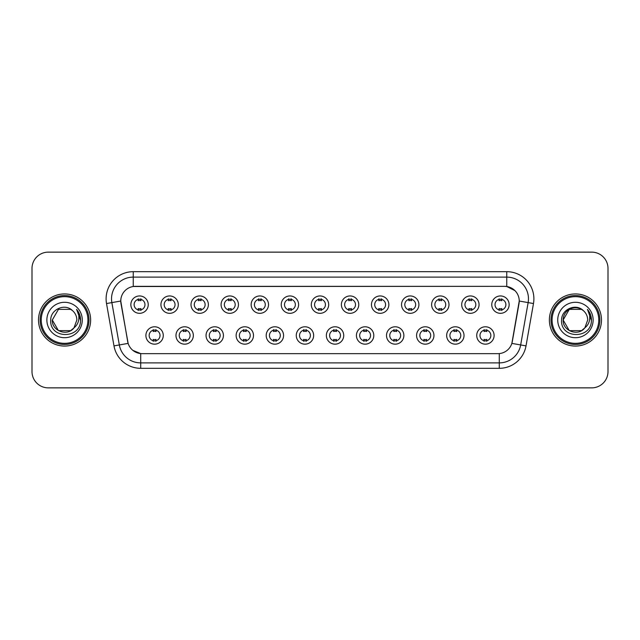 <?xml version="1.0" encoding="UTF-8"?>
<svg xmlns="http://www.w3.org/2000/svg" width="640" height="640" viewBox="0 0 640 640"><rect width="100%" height="100%" fill="white"/><g stroke="black" fill="none" stroke-linecap="round" stroke-linejoin="round"><path stroke-width="0.96" d="M193.344 335.472A8.688 8.688 0 0 1 184.656 344.16A8.688 8.688 0 0 1 175.976 335.472A8.688 8.688 0 0 1 184.656 326.784A8.688 8.688 0 0 1 193.344 335.472M179.232 335.472A5.432 5.432 0 0 0 184.656 340.904A5.432 5.432 0 0 0 190.088 335.472A5.432 5.432 0 0 0 184.656 330.04A5.432 5.432 0 0 0 179.232 335.472M223.424 335.472A8.688 8.688 0 0 1 214.736 344.16A8.688 8.688 0 0 1 206.048 335.472A8.688 8.688 0 0 1 214.736 326.784A8.688 8.688 0 0 1 223.424 335.472M209.304 335.472A5.432 5.432 0 0 0 214.736 340.904A5.432 5.432 0 0 0 220.16 335.472A5.432 5.432 0 0 0 214.736 330.04A5.432 5.432 0 0 0 209.304 335.472M253.496 335.472A8.688 8.688 0 0 1 244.808 344.16A8.688 8.688 0 0 1 236.128 335.472A8.688 8.688 0 0 1 244.808 326.784A8.688 8.688 0 0 1 253.496 335.472M239.384 335.472A5.432 5.432 0 0 0 244.808 340.904A5.432 5.432 0 0 0 250.24 335.472A5.432 5.432 0 0 0 244.808 330.04A5.432 5.432 0 0 0 239.384 335.472M283.576 335.472A8.688 8.688 0 0 1 274.888 344.16A8.688 8.688 0 0 1 266.2 335.472A8.688 8.688 0 0 1 274.888 326.784A8.688 8.688 0 0 1 283.576 335.472M269.456 335.472A5.432 5.432 0 0 0 274.888 340.904A5.432 5.432 0 0 0 280.312 335.472A5.432 5.432 0 0 0 274.888 330.04A5.432 5.432 0 0 0 269.456 335.472M313.648 335.472A8.688 8.688 0 0 1 304.96 344.16A8.688 8.688 0 0 1 296.272 335.472A8.688 8.688 0 0 1 304.96 326.784A8.688 8.688 0 0 1 313.648 335.472M299.536 335.472A5.432 5.432 0 0 0 304.96 340.904A5.432 5.432 0 0 0 310.392 335.472A5.432 5.432 0 0 0 304.96 330.04A5.432 5.432 0 0 0 299.536 335.472M343.728 335.472A8.688 8.688 0 0 1 335.04 344.16A8.688 8.688 0 0 1 326.352 335.472A8.688 8.688 0 0 1 335.04 326.784A8.688 8.688 0 0 1 343.728 335.472M329.608 335.472A5.432 5.432 0 0 0 335.04 340.904A5.432 5.432 0 0 0 340.464 335.472A5.432 5.432 0 0 0 335.04 330.04A5.432 5.432 0 0 0 329.608 335.472M373.8 335.472A8.688 8.688 0 0 1 365.112 344.16A8.688 8.688 0 0 1 356.424 335.472A8.688 8.688 0 0 1 365.112 326.784A8.688 8.688 0 0 1 373.8 335.472M359.688 335.472A5.432 5.432 0 0 0 365.112 340.904A5.432 5.432 0 0 0 370.544 335.472A5.432 5.432 0 0 0 365.112 330.04A5.432 5.432 0 0 0 359.688 335.472M403.872 335.472A8.688 8.688 0 0 1 395.192 344.16A8.688 8.688 0 0 1 386.504 335.472A8.688 8.688 0 0 1 395.192 326.784A8.688 8.688 0 0 1 403.872 335.472M389.76 335.472A5.432 5.432 0 0 0 395.192 340.904A5.432 5.432 0 0 0 400.616 335.472A5.432 5.432 0 0 0 395.192 330.04A5.432 5.432 0 0 0 389.76 335.472M433.952 335.472A8.688 8.688 0 0 1 425.264 344.16A8.688 8.688 0 0 1 416.576 335.472A8.688 8.688 0 0 1 425.264 326.784A8.688 8.688 0 0 1 433.952 335.472M419.84 335.472A5.432 5.432 0 0 0 425.264 340.904A5.432 5.432 0 0 0 430.696 335.472A5.432 5.432 0 0 0 425.264 330.04A5.432 5.432 0 0 0 419.84 335.472M464.024 335.472A8.688 8.688 0 0 1 455.344 344.16A8.688 8.688 0 0 1 446.656 335.472A8.688 8.688 0 0 1 455.344 326.784A8.688 8.688 0 0 1 464.024 335.472M449.912 335.472A5.432 5.432 0 0 0 455.344 340.904A5.432 5.432 0 0 0 460.768 335.472A5.432 5.432 0 0 0 455.344 330.04A5.432 5.432 0 0 0 449.912 335.472M494.104 335.472A8.688 8.688 0 0 1 485.416 344.16A8.688 8.688 0 0 1 476.728 335.472A8.688 8.688 0 0 1 485.416 326.784A8.688 8.688 0 0 1 494.104 335.472M479.984 335.472A5.432 5.432 0 0 0 485.416 340.904A5.432 5.432 0 0 0 490.848 335.472A5.432 5.432 0 0 0 485.416 330.04A5.432 5.432 0 0 0 479.984 335.472M163.272 335.472A8.688 8.688 0 0 1 154.584 344.16A8.688 8.688 0 0 1 145.896 335.472A8.688 8.688 0 0 1 154.584 326.784A8.688 8.688 0 0 1 163.272 335.472M149.152 335.472A5.432 5.432 0 0 0 154.584 340.904A5.432 5.432 0 0 0 160.016 335.472A5.432 5.432 0 0 0 154.584 330.04A5.432 5.432 0 0 0 149.152 335.472M178.304 304.64A8.688 8.688 0 0 1 169.624 313.32A8.688 8.688 0 0 1 160.936 304.64A8.688 8.688 0 0 1 169.624 295.952A8.688 8.688 0 0 1 178.304 304.64M164.192 304.64A5.432 5.432 0 0 0 169.624 310.064A5.432 5.432 0 0 0 175.048 304.64A5.432 5.432 0 0 0 169.624 299.208A5.432 5.432 0 0 0 164.192 304.64M208.384 304.64A8.688 8.688 0 0 1 199.696 313.32A8.688 8.688 0 0 1 191.008 304.64A8.688 8.688 0 0 1 199.696 295.952A8.688 8.688 0 0 1 208.384 304.64M194.272 304.64A5.432 5.432 0 0 0 199.696 310.064A5.432 5.432 0 0 0 205.128 304.64A5.432 5.432 0 0 0 199.696 299.208A5.432 5.432 0 0 0 194.272 304.64M238.456 304.64A8.688 8.688 0 0 1 229.776 313.32A8.688 8.688 0 0 1 221.088 304.64A8.688 8.688 0 0 1 229.776 295.952A8.688 8.688 0 0 1 238.456 304.64M224.344 304.64A5.432 5.432 0 0 0 229.776 310.064A5.432 5.432 0 0 0 235.2 304.64A5.432 5.432 0 0 0 229.776 299.208A5.432 5.432 0 0 0 224.344 304.64M268.536 304.64A8.688 8.688 0 0 1 259.848 313.32A8.688 8.688 0 0 1 251.16 304.64A8.688 8.688 0 0 1 259.848 295.952A8.688 8.688 0 0 1 268.536 304.64M254.416 304.64A5.432 5.432 0 0 0 259.848 310.064A5.432 5.432 0 0 0 265.28 304.64A5.432 5.432 0 0 0 259.848 299.208A5.432 5.432 0 0 0 254.416 304.64M298.608 304.64A8.688 8.688 0 0 1 289.928 313.32A8.688 8.688 0 0 1 281.24 304.64A8.688 8.688 0 0 1 289.928 295.952A8.688 8.688 0 0 1 298.608 304.64M284.496 304.64A5.432 5.432 0 0 0 289.928 310.064A5.432 5.432 0 0 0 295.352 304.64A5.432 5.432 0 0 0 289.928 299.208A5.432 5.432 0 0 0 284.496 304.64M328.688 304.64A8.688 8.688 0 0 1 320 313.32A8.688 8.688 0 0 1 311.312 304.64A8.688 8.688 0 0 1 320 295.952A8.688 8.688 0 0 1 328.688 304.64M314.568 304.64A5.432 5.432 0 0 0 320 310.064A5.432 5.432 0 0 0 325.432 304.64A5.432 5.432 0 0 0 320 299.208A5.432 5.432 0 0 0 314.568 304.64M358.76 304.64A8.688 8.688 0 0 1 350.072 313.32A8.688 8.688 0 0 1 341.392 304.64A8.688 8.688 0 0 1 350.072 295.952A8.688 8.688 0 0 1 358.76 304.64M344.648 304.64A5.432 5.432 0 0 0 350.072 310.064A5.432 5.432 0 0 0 355.504 304.64A5.432 5.432 0 0 0 350.072 299.208A5.432 5.432 0 0 0 344.648 304.64M388.84 304.64A8.688 8.688 0 0 1 380.152 313.32A8.688 8.688 0 0 1 371.464 304.64A8.688 8.688 0 0 1 380.152 295.952A8.688 8.688 0 0 1 388.84 304.64M374.72 304.64A5.432 5.432 0 0 0 380.152 310.064A5.432 5.432 0 0 0 385.584 304.64A5.432 5.432 0 0 0 380.152 299.208A5.432 5.432 0 0 0 374.72 304.64M418.912 304.64A8.688 8.688 0 0 1 410.224 313.32A8.688 8.688 0 0 1 401.544 304.64A8.688 8.688 0 0 1 410.224 295.952A8.688 8.688 0 0 1 418.912 304.64M404.8 304.64A5.432 5.432 0 0 0 410.224 310.064A5.432 5.432 0 0 0 415.656 304.64A5.432 5.432 0 0 0 410.224 299.208A5.432 5.432 0 0 0 404.8 304.64M448.992 304.64A8.688 8.688 0 0 1 440.304 313.32A8.688 8.688 0 0 1 431.616 304.64A8.688 8.688 0 0 1 440.304 295.952A8.688 8.688 0 0 1 448.992 304.64M434.872 304.64A5.432 5.432 0 0 0 440.304 310.064A5.432 5.432 0 0 0 445.728 304.64A5.432 5.432 0 0 0 440.304 299.208A5.432 5.432 0 0 0 434.872 304.64M479.064 304.64A8.688 8.688 0 0 1 470.376 313.32A8.688 8.688 0 0 1 461.696 304.64A8.688 8.688 0 0 1 470.376 295.952A8.688 8.688 0 0 1 479.064 304.64M464.952 304.64A5.432 5.432 0 0 0 470.376 310.064A5.432 5.432 0 0 0 475.808 304.64A5.432 5.432 0 0 0 470.376 299.208A5.432 5.432 0 0 0 464.952 304.64M509.144 304.64A8.688 8.688 0 0 1 500.456 313.32A8.688 8.688 0 0 1 491.768 304.64A8.688 8.688 0 0 1 500.456 295.952A8.688 8.688 0 0 1 509.144 304.64M495.024 304.64A5.432 5.432 0 0 0 500.456 310.064A5.432 5.432 0 0 0 505.88 304.64A5.432 5.432 0 0 0 500.456 299.208A5.432 5.432 0 0 0 495.024 304.64M148.232 304.64A8.688 8.688 0 0 1 139.544 313.32A8.688 8.688 0 0 1 130.856 304.64A8.688 8.688 0 0 1 139.544 295.952A8.688 8.688 0 0 1 148.232 304.64M134.12 304.64A5.432 5.432 0 0 0 139.544 310.064A5.432 5.432 0 0 0 144.976 304.64A5.432 5.432 0 0 0 139.544 299.208A5.432 5.432 0 0 0 134.12 304.64M113.984 345.888L106.52 303.544A27.144 27.144 0 0 1 133.248 271.68L506.752 271.68A27.144 27.144 0 0 1 533.48 303.544L526.016 345.888A27.144 27.144 0 0 1 499.288 368.32L140.712 368.32A27.144 27.144 0 0 1 113.984 345.888L128.136 343.392L120.984 303.544A14.656 14.656 0 0 1 135.416 286.344L504.584 286.344A14.656 14.656 0 0 1 519.016 303.544L512.312 341.544A14.656 14.656 0 0 1 497.88 353.656L142.12 353.656A14.656 14.656 0 0 1 127.688 341.544L120.76 301.032L111.864 302.6A21.712 21.712 0 0 1 133.248 277.112L506.752 277.112A21.712 21.712 0 0 1 528.136 302.6L520.672 344.944A21.712 21.712 0 0 1 499.288 362.888L140.712 362.888A21.712 21.712 0 0 1 119.328 344.944L111.864 302.6A21.712 21.712 0 0 1 111.536 298.824M38.512 320A26.056 26.056 0 0 0 64.576 346.056A26.056 26.056 0 0 0 90.632 320A26.056 26.056 0 0 0 64.576 293.944A26.056 26.056 0 0 0 38.512 320A26.056 26.056 0 0 0 64.576 346.056A26.056 26.056 0 0 0 90.632 320A26.056 26.056 0 0 0 64.576 293.944A26.056 26.056 0 0 0 38.512 320M549.368 320A26.056 26.056 0 0 0 575.424 346.056A26.056 26.056 0 0 0 601.488 320A26.056 26.056 0 0 0 575.424 293.944A26.056 26.056 0 0 0 549.368 320A26.056 26.056 0 0 0 575.424 346.056A26.056 26.056 0 0 0 601.488 320A26.056 26.056 0 0 0 575.424 293.944A26.056 26.056 0 0 0 549.368 320M133.248 271.68L133.248 286.504L504.584 286.344L506.752 286.504L514.944 290.632M120.76 301L120.92 298.824M497.88 353.656L142.12 353.656M140.712 368.32L140.712 353.592L132.888 350.392M528.136 302.6L519.24 301.032L511.864 343.392L520.672 344.944L528.136 302.6L533.48 303.544M512.312 341.544L512.224 342.008M127.776 342.008L127.688 341.544M608 268.424A16.288 16.288 0 0 0 591.712 252.136L48.288 252.136A16.288 16.288 0 0 0 32 268.424L32 371.576A16.288 16.288 0 0 0 48.288 387.864L591.712 387.864A16.288 16.288 0 0 0 608 371.576L608 268.424L608 371.576M32 268.424L32 371.576M591.712 252.136L48.288 252.136M48.288 387.864L591.712 387.864M140.904 298.824L140.904 300.696A4.168 4.168 0 0 0 138.192 300.696L138.192 298.824M138.192 310.448L138.192 308.576A4.168 4.168 0 0 0 140.904 308.576L140.904 310.448M153.224 341.288L153.224 339.408A4.168 4.168 0 0 0 155.944 339.408L155.944 341.288M155.944 329.656L155.944 331.536A4.168 4.168 0 0 0 153.224 331.536L153.224 329.656M170.976 298.824L170.976 300.696A4.168 4.168 0 0 0 168.264 300.696L168.264 298.824M168.264 310.448L168.264 308.576A4.168 4.168 0 0 0 170.976 308.576L170.976 310.448M201.056 298.824L201.056 300.696A4.168 4.168 0 0 0 198.336 300.696L198.336 298.824M198.336 310.448L198.336 308.576A4.168 4.168 0 0 0 201.056 308.576L201.056 310.448M231.128 298.824L231.128 300.696A4.168 4.168 0 0 0 228.416 300.696L228.416 298.824M228.416 310.448L228.416 308.576A4.168 4.168 0 0 0 231.128 308.576L231.128 310.448M261.208 298.824L261.208 300.696A4.168 4.168 0 0 0 258.488 300.696L258.488 298.824M258.488 310.448L258.488 308.576A4.168 4.168 0 0 0 261.208 308.576L261.208 310.448M183.304 341.288L183.304 339.408A4.168 4.168 0 0 0 186.016 339.408L186.016 341.288M186.016 329.656L186.016 331.536A4.168 4.168 0 0 0 183.304 331.536L183.304 329.656M213.376 341.288L213.376 339.408A4.168 4.168 0 0 0 216.088 339.408L216.088 341.288M216.088 329.656L216.088 331.536A4.168 4.168 0 0 0 213.376 331.536L213.376 329.656M243.456 341.288L243.456 339.408A4.168 4.168 0 0 0 246.168 339.408L246.168 341.288M246.168 329.656L246.168 331.536A4.168 4.168 0 0 0 243.456 331.536L243.456 329.656M70.712 330.632A12.272 12.272 0 0 0 74.024 327.832L71.312 330.256M87.92 320A23.344 23.344 0 0 0 64.576 296.656A23.344 23.344 0 0 0 41.232 320A23.344 23.344 0 0 0 64.576 343.344A23.344 23.344 0 0 0 87.92 320M89 320A24.432 24.432 0 0 0 64.576 295.568A24.432 24.432 0 0 0 40.144 320A24.432 24.432 0 0 0 64.576 344.432A24.432 24.432 0 0 0 89 320M52.304 320C51.672 330.912 67.136 336.632 73.776 328.12L70.712 330.632L58.44 330.632L52.304 320L58.44 330.632L70.712 330.632L74.024 327.832L70.712 330.632L58.44 330.632L52.304 320L58.44 309.368L70.712 309.368L72.616 310.728C65.08 302.832 50.584 309.336 50.72 320C49.336 338.944 80.056 339.44 80.552 320.92L80.576 320C80.528 315.976 79.192 312.44 76.56 309.392C78.56 312.68 79.264 316.216 78.672 320C78.136 323.16 76.584 325.768 74.024 327.832L71.288 330.272M74.024 327.832L76.848 320C76.776 316.296 75.368 313.208 72.616 310.728M46.872 320A17.704 17.704 0 0 0 64.576 337.704A17.704 17.704 0 0 0 82.272 320A17.704 17.704 0 0 0 64.576 302.296A17.704 17.704 0 0 0 46.872 320M76.68 309.528L80.568 320.464M76.56 309.392L79.76 314.944M581.56 330.632A12.272 12.272 0 0 0 584.872 327.832L581.56 330.632L569.288 330.632L563.152 320L569.288 309.368L581.56 309.368L583.464 310.728C575.936 302.832 561.432 309.336 561.568 320C560.192 338.944 590.912 339.44 591.408 320.92L591.432 320C591.384 315.976 590.048 312.44 587.416 309.392C589.416 312.68 590.12 316.216 589.528 320C588.992 323.16 587.44 325.768 584.872 327.832L584.624 328.12C577.992 336.632 562.528 330.912 563.152 320L569.288 330.632L581.56 330.632L584.872 327.832L582.128 330.28M598.768 320A23.344 23.344 0 0 0 575.424 296.656A23.344 23.344 0 0 0 552.08 320A23.344 23.344 0 0 0 575.424 343.344A23.344 23.344 0 0 0 598.768 320M599.856 320A24.432 24.432 0 0 0 575.424 295.568A24.432 24.432 0 0 0 551 320A24.432 24.432 0 0 0 575.424 344.432A24.432 24.432 0 0 0 599.856 320M584.872 327.832L587.696 320C587.632 316.296 586.216 313.208 583.464 310.728M557.728 320A17.704 17.704 0 0 0 575.424 337.704A17.704 17.704 0 0 0 593.128 320A17.704 17.704 0 0 0 575.424 302.296A17.704 17.704 0 0 0 557.728 320M581.56 309.368A12.272 12.272 0 0 0 563.152 320M587.536 309.528L591.424 320.464M587.416 309.392L590.608 314.944M291.28 298.824L291.28 300.696A4.168 4.168 0 0 0 288.568 300.696L288.568 298.824M288.568 310.448L288.568 308.576A4.168 4.168 0 0 0 291.28 308.576L291.28 310.448M321.36 298.824L321.36 300.696A4.168 4.168 0 0 0 318.64 300.696L318.64 298.824M318.64 310.448L318.64 308.576A4.168 4.168 0 0 0 321.36 308.576L321.36 310.448M351.432 298.824L351.432 300.696A4.168 4.168 0 0 0 348.72 300.696L348.72 298.824M348.72 310.448L348.72 308.576A4.168 4.168 0 0 0 351.432 308.576L351.432 310.448M273.528 341.288L273.528 339.408A4.168 4.168 0 0 0 276.24 339.408L276.24 341.288M276.24 329.656L276.24 331.536A4.168 4.168 0 0 0 273.528 331.536L273.528 329.656M303.608 341.288L303.608 339.408A4.168 4.168 0 0 0 306.32 339.408L306.32 341.288M306.32 329.656L306.32 331.536A4.168 4.168 0 0 0 303.608 331.536L303.608 329.656M333.68 341.288L333.68 339.408A4.168 4.168 0 0 0 336.392 339.408L336.392 341.288M336.392 329.656L336.392 331.536A4.168 4.168 0 0 0 333.68 331.536L333.68 329.656M381.512 298.824L381.512 300.696A4.168 4.168 0 0 0 378.792 300.696L378.792 298.824M378.792 310.448L378.792 308.576A4.168 4.168 0 0 0 381.512 308.576L381.512 310.448M411.584 298.824L411.584 300.696A4.168 4.168 0 0 0 408.872 300.696L408.872 298.824M408.872 310.448L408.872 308.576A4.168 4.168 0 0 0 411.584 308.576L411.584 310.448M441.664 298.824L441.664 300.696A4.168 4.168 0 0 0 438.944 300.696L438.944 298.824M438.944 310.448L438.944 308.576A4.168 4.168 0 0 0 441.664 308.576L441.664 310.448M471.736 298.824L471.736 300.696A4.168 4.168 0 0 0 469.024 300.696L469.024 298.824M469.024 310.448L469.024 308.576A4.168 4.168 0 0 0 471.736 308.576L471.736 310.448M501.808 298.824L501.808 300.696A4.168 4.168 0 0 0 499.096 300.696L499.096 298.824M499.096 310.448L499.096 308.576A4.168 4.168 0 0 0 501.808 308.576L501.808 310.448M363.76 341.288L363.76 339.408A4.168 4.168 0 0 0 366.472 339.408L366.472 341.288M366.472 329.656L366.472 331.536A4.168 4.168 0 0 0 363.76 331.536L363.76 329.656M393.832 341.288L393.832 339.408A4.168 4.168 0 0 0 396.544 339.408L396.544 341.288M396.544 329.656L396.544 331.536A4.168 4.168 0 0 0 393.832 331.536L393.832 329.656M423.912 341.288L423.912 339.408A4.168 4.168 0 0 0 426.624 339.408L426.624 341.288M426.624 329.656L426.624 331.536A4.168 4.168 0 0 0 423.912 331.536L423.912 329.656M453.984 341.288L453.984 339.408A4.168 4.168 0 0 0 456.696 339.408L456.696 341.288M456.696 329.656L456.696 331.536A4.168 4.168 0 0 0 453.984 331.536L453.984 329.656M484.056 341.288L484.056 339.408A4.168 4.168 0 0 0 486.776 339.408L486.776 341.288M486.776 329.656L486.776 331.536A4.168 4.168 0 0 0 484.056 331.536L484.056 329.656M506.752 271.68L506.752 286.504M499.288 353.592L499.288 368.32M106.52 303.544L111.864 302.6M520.672 344.944L526.016 345.888"/></g></svg>
